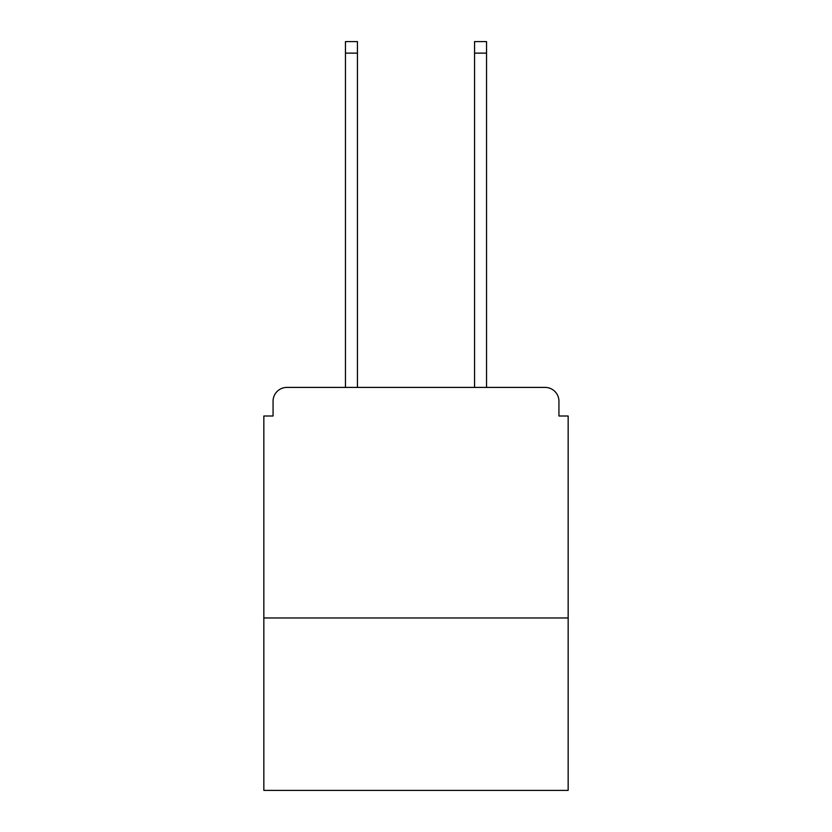 <?xml version="1.0" encoding="UTF-8"?>
<svg xmlns="http://www.w3.org/2000/svg" width="832" height="832" viewBox="0 0 832 832"><rect width="100%" height="100%" fill="white"/><g stroke="black" fill="none" stroke-linecap="round" stroke-linejoin="round"><path stroke-width="1.25" d="M568.162 617.958L568.162 416L558.938 416L558.938 401.242A13.832 13.832 0 0 0 545.106 387.41L286.894 387.41A13.832 13.832 0 0 0 273.062 401.242L273.062 416L263.838 416L263.838 790.4L568.162 790.4L568.162 617.958L263.838 617.958M273.062 401.242L273.062 416M545.106 387.41L487.926 387.41M344.074 387.41L286.894 387.41M558.938 416L558.938 401.242M357.438 53.123L345.457 53.123L345.457 41.6L357.438 41.6L357.438 387.41M345.457 53.123L345.457 387.41M486.543 41.6L486.543 53.123L474.562 53.123L474.562 41.6L486.543 41.6M474.562 387.41L474.562 53.123M486.543 387.41L486.543 53.123"/></g></svg>
